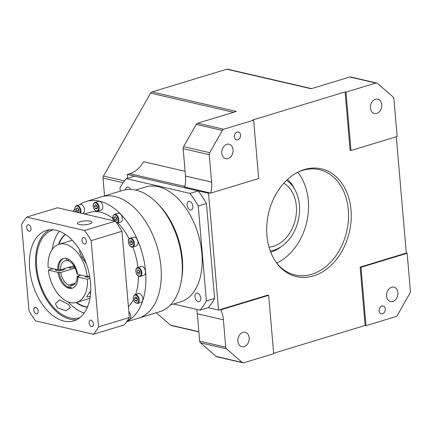 <?xml version="1.0" encoding="UTF-8"?>
<svg xmlns="http://www.w3.org/2000/svg" width="432" height="432" viewBox="0 0 432 432"><rect width="100%" height="100%" fill="white"/><g stroke="black" fill="none" stroke-linecap="round" stroke-linejoin="round"><path stroke-width="0.65" d="M114.863 196.501A63.423 38.518 -106.9 0 0 101.666 196.792A63.423 38.518 73.1 0 1 114.863 196.501A63.423 38.518 73.1 0 1 159.511 256.603A63.423 38.518 73.1 0 1 138.51 318.163A63.423 38.518 -106.9 0 0 159.511 256.603A63.423 38.518 -106.9 0 0 114.863 196.501M127.078 321.23A63.423 38.518 -106.9 0 0 143.397 257.872A63.423 38.518 -106.9 0 0 99.473 201.172A63.423 38.518 -106.9 0 0 86.281 201.463L122.693 190.409A63.423 38.518 73.1 0 1 135.891 190.118A63.423 38.518 73.1 0 1 157.415 203.418A63.423 38.518 73.1 0 1 181.17 281.669A63.423 38.518 73.1 0 1 159.543 311.78L126.722 321.743M181.17 281.669L181.602 279.261A60.048 36.466 -106.9 0 0 159.111 205.173L157.415 203.418M135.535 190.037L145.73 186.943A60.048 36.466 73.1 0 1 158.225 186.662A60.048 36.466 73.1 0 1 200.497 243.572A60.048 36.466 73.1 0 1 180.619 301.86L170.424 304.954M173.507 304.015L200 310.154A78.262 47.531 -106.9 0 0 206.377 300.937L198.234 205.988A78.262 47.531 -106.9 0 0 189.988 193.385L126.349 178.643A78.262 47.531 -106.9 0 0 119.972 187.861L120.253 191.149M190.355 209.93A4.455 2.705 73.1 0 1 187.218 205.713A4.455 2.705 73.1 0 1 188.692 201.388A4.455 2.705 73.1 0 1 189.621 201.366A4.455 2.705 73.1 0 1 192.753 205.589A4.455 2.705 73.1 0 1 191.279 209.909A4.455 2.705 73.1 0 1 190.355 209.93M125.626 189.718A4.455 2.705 73.1 0 1 127.202 187.148A4.455 2.705 73.1 0 1 128.131 187.126A4.455 2.705 73.1 0 1 130.588 189.4M198.218 301.671A4.455 2.705 73.1 0 1 195.08 297.454A4.455 2.705 73.1 0 1 196.555 293.128A4.455 2.705 73.1 0 1 197.483 293.107A4.455 2.705 73.1 0 1 200.621 297.329A4.455 2.705 73.1 0 1 199.147 301.649A4.455 2.705 73.1 0 1 198.218 301.671M126.349 178.643L134.557 176.153L198.196 190.895A78.262 47.531 73.1 0 1 206.442 203.494L214.58 298.447A78.262 47.531 73.1 0 1 208.208 307.66L218.56 310.063L267.802 295.11L268.672 295.315L220.763 309.857A26.989 20.239 -77 0 1 223.403 319.799L225.752 347.177A2.7 2.025 103 0 0 226.508 348.829L242.233 362.464A2.7 2.025 103 0 0 242.919 362.815A2.7 2.025 103 0 0 243.751 362.783L273.672 353.7L268.672 295.315M200 310.154L208.208 307.66M214.58 298.447L206.377 300.937M198.234 205.988L206.442 203.494M198.196 190.895L189.988 193.385M129.616 242.357L130.205 240.592L131.711 240.937L132.629 243.054L132.041 244.825L130.54 244.48L129.616 242.357L131.668 241.736L132.462 243.562M130.54 244.48L132.338 243.929M132.759 246.991C129.541 248.27 126.554 240.219 129.562 238.496L133.715 237.141A4.574 2.776 73.1 0 1 137.565 240.305A4.574 2.776 73.1 0 1 136.841 245.668A4.574 2.776 73.1 0 1 136.372 245.894L132.759 246.991A4.574 2.776 -106.9 0 0 133.229 246.764A4.574 2.776 -106.9 0 0 133.952 241.402A4.574 2.776 -106.9 0 0 130.102 238.237A4.574 2.776 -106.9 0 0 129.632 238.464M86.281 201.463A63.423 38.518 -106.9 0 0 79.558 204.73M74.876 208.85A63.423 38.518 -106.9 0 0 72.841 211.313M122.164 220.444A4.574 2.776 73.1 0 1 120.755 222.032L117.142 223.128A4.574 2.776 -106.9 0 0 118.557 221.54A4.574 2.776 -106.9 0 0 117.844 216.47A4.574 2.776 -106.9 0 0 114.485 214.375L118.098 213.278A4.574 2.776 73.1 0 1 121.457 215.374A4.574 2.776 73.1 0 1 122.164 220.444M80.6 213.111A4.574 2.776 -106.9 0 0 80.352 208.381A4.574 2.776 -106.9 0 0 76.658 205.61L80.271 204.514A4.574 2.776 73.1 0 1 83.965 207.284A4.574 2.776 73.1 0 1 82.928 213.268L82.215 213.484M128.844 311.834A4.574 2.776 73.1 0 1 130.172 313.799A4.574 2.776 73.1 0 1 129.136 319.783L127.759 320.204M141.199 266.533A4.574 2.776 73.1 0 1 142.15 266.512A4.574 2.776 73.1 0 1 145.373 270.848A4.574 2.776 73.1 0 1 143.856 275.287L140.249 276.383A4.574 2.776 -106.9 0 0 141.761 271.944A4.574 2.776 -106.9 0 0 138.542 267.608A4.574 2.776 -106.9 0 0 137.587 267.629L141.199 266.533M84.451 214.002L89.613 212.436A51.953 31.552 73.1 0 1 100.418 212.198A51.953 31.552 73.1 0 1 112.741 218.322M117.871 222.907A51.953 31.552 73.1 0 1 129.163 238.847M132.818 246.974A51.953 31.552 73.1 0 1 137.938 267.521M138.456 276.129A51.953 31.552 73.1 0 1 135.626 294.467M133.391 299.662A51.953 31.552 73.1 0 1 128.396 306.585M138.553 293.576A4.574 2.776 73.1 0 1 141.026 294.489A4.574 2.776 73.1 0 1 142.852 299.047A4.574 2.776 73.1 0 1 141.21 302.335L137.597 303.431A4.574 2.776 -106.9 0 0 139.239 300.143A4.574 2.776 -106.9 0 0 137.419 295.585A4.574 2.776 -106.9 0 0 134.941 294.673L138.553 293.576M102.811 206.393A4.574 2.776 73.1 0 1 101.191 210.087L97.583 211.183A4.574 2.776 -106.9 0 0 99.198 207.49A4.574 2.776 -106.9 0 0 94.927 202.43L98.534 201.334A4.574 2.776 73.1 0 1 102.811 206.393M114.302 219.661L114.107 217.42L115.312 216.599L116.716 218.025L116.905 220.266L115.7 221.087L114.302 219.661L116.354 219.04L116.219 217.523M114.107 217.42L115.657 216.95M116.845 219.542L116.354 219.04M77.873 212.328L76.475 210.902L76.28 208.656L77.49 207.835L78.889 209.261L79.078 211.507L77.873 212.328M76.475 210.902L78.527 210.281L79.018 210.778M76.28 208.656L77.83 208.186M78.397 208.759L78.527 210.281M137.209 270.675L138.418 269.854L139.817 271.28L140.011 273.526L138.802 274.347L137.403 272.921L137.209 270.675L138.764 270.205M137.403 272.921L139.455 272.3L139.946 272.797M139.455 272.3L139.325 270.778M129.33 317.52A70.168 42.611 73.1 0 1 124.195 324.945L93.42 334.287A70.168 42.611 -106.9 0 0 98.555 326.862L129.33 317.52L121.943 231.304A70.168 42.611 73.1 0 0 115.295 221.146L84.521 230.494L26.735 217.107A70.168 42.611 -106.9 0 0 21.6 224.532L28.993 310.748A70.168 42.611 -106.9 0 0 35.635 320.9L93.42 334.287M26.735 217.107L57.51 207.765L115.295 221.146M90.315 221.184A7.285 1.912 175.1 0 1 92.032 222.242A7.285 1.912 175.1 0 1 87.35 224.451A7.285 1.912 175.1 0 1 79.234 224.543A7.285 1.912 175.1 0 1 77.512 223.484A7.285 1.912 175.1 0 1 82.199 221.276A7.285 1.912 175.1 0 1 90.315 221.184M121.943 231.304L91.168 240.646A70.168 42.611 -106.9 0 0 84.521 230.494M91.168 240.646L98.555 326.862M90.515 282.744A47.228 28.685 73.1 0 1 73.796 320.89A47.228 28.685 73.1 0 1 29.646 268.645A47.228 28.685 73.1 0 1 46.359 230.504A47.228 28.685 73.1 0 1 90.515 282.744M84.488 244.064A3.375 2.047 -106.9 0 0 85.19 244.048A3.375 2.047 -106.9 0 0 86.308 240.775A3.375 2.047 -106.9 0 0 83.932 237.578A3.375 2.047 -106.9 0 0 83.23 237.595A3.375 2.047 -106.9 0 0 82.112 240.867A3.375 2.047 -106.9 0 0 84.488 244.064M91.568 326.63A3.375 2.047 -106.9 0 0 92.27 326.619A3.375 2.047 -106.9 0 0 93.382 323.341A3.375 2.047 -106.9 0 0 91.012 320.144A3.375 2.047 -106.9 0 0 90.31 320.161A3.375 2.047 -106.9 0 0 89.192 323.433A3.375 2.047 -106.9 0 0 91.568 326.63M29.149 231.244A3.375 2.047 -106.9 0 0 29.851 231.233A3.375 2.047 -106.9 0 0 30.969 227.956A3.375 2.047 -106.9 0 0 28.593 224.759A3.375 2.047 -106.9 0 0 27.891 224.775A3.375 2.047 -106.9 0 0 26.773 228.047A3.375 2.047 -106.9 0 0 29.149 231.244M36.229 313.816A3.375 2.047 -106.9 0 0 36.931 313.799A3.375 2.047 -106.9 0 0 38.043 310.522A3.375 2.047 -106.9 0 0 35.672 307.325A3.375 2.047 -106.9 0 0 34.97 307.341A3.375 2.047 -106.9 0 0 33.853 310.619A3.375 2.047 -106.9 0 0 36.229 313.816M49.523 229.856A47.228 28.685 -106.9 0 0 35.797 266.776A47.228 28.685 -106.9 0 0 76.788 319.669M79.931 317.612A45.878 27.864 73.1 0 1 79.564 317.731A45.878 27.864 73.1 0 1 36.666 266.981A45.878 27.864 73.1 0 1 52.909 229.927A45.878 27.864 73.1 0 1 53.276 229.819M68.256 301.936A45.878 27.864 -106.9 0 0 84.229 312.962M68.472 304.43L70.384 307.719L65.858 310.813L57.391 307.795L55.426 303.826L59.508 299.824L68.472 304.43M59.438 231.293A45.878 27.864 -106.9 0 0 52.288 249.34M87.388 307.179A39.134 23.765 73.1 0 1 76.081 302.557M58.45 244.474A39.134 23.765 73.1 0 1 65.275 234.344M90.007 278.402L87.431 279.185L77.846 276.966A15.52 9.423 73.1 0 1 72.279 288.209A15.52 9.423 73.1 0 1 69.05 288.279A15.52 9.423 73.1 0 1 57.92 272.349L48.335 270.13A30.359 18.441 -106.9 0 0 70.276 302.551A30.359 18.441 -106.9 0 0 76.594 302.411A39.134 23.765 -106.9 0 0 87.469 306.985M65.453 234.463A39.134 23.765 -106.9 0 0 58.968 244.301M70.249 266.879A16.87 10.244 73.1 0 0 70.384 268.099L73.899 267.268A16.195 9.833 -106.9 0 1 73.753 265.961A16.195 9.833 -106.9 0 1 73.737 265.82M77.846 276.966L78.872 276.653L77.123 276.248L80.849 275.119M89.786 277.004A4.05 1.064 175.1 0 1 86.038 276.939A4.05 1.064 175.1 0 1 85.082 276.35L85.061 276.091M77.123 276.248A12.82 7.787 73.1 0 1 72.522 285.314A12.82 7.787 73.1 0 1 70.718 285.509L70.94 288.112A15.52 9.423 -106.9 0 0 72.787 288.031M74.126 284.472L70.718 285.509M68.98 285.104A12.82 7.787 73.1 0 1 60.696 272.441L58.946 272.041A15.52 9.423 -106.9 0 0 69.201 287.712L68.98 285.104L75.352 283.171M75.2 268.04L60.696 272.441M57.699 269.757A15.52 9.423 73.1 0 1 63.266 258.509A15.52 9.423 73.1 0 1 66.496 258.439A15.52 9.423 73.1 0 1 77.625 274.369L87.21 276.588A30.359 18.441 -106.9 0 0 65.27 244.166A30.359 18.441 -106.9 0 0 58.952 244.307A30.359 18.441 -106.9 0 0 48.114 267.538L57.699 269.757L58.725 269.444L60.475 269.849L73.942 265.761M60.475 269.849A12.82 7.787 73.1 0 1 65.075 260.782A12.82 7.787 73.1 0 1 66.879 260.588M68.537 260.086L66.879 260.593L66.695 258.493M68.461 259.173L68.618 260.993A12.82 7.787 73.1 0 1 76.901 273.656L77.533 273.802M74.941 267.505L73.899 267.268M63.785 258.379A15.52 9.423 -106.9 0 0 58.725 269.444M87.21 276.588L89.586 275.87M79.823 250.112L79.591 251.786L81.691 256.932L86.249 263.531M70.384 268.099L68.029 267.554M89.921 298.366L76.594 302.411A30.359 18.441 -106.9 0 0 87.431 279.185M58.946 272.041L57.92 272.349M70.864 287.204L69.201 287.712M48.335 270.13L53.087 268.688M64.562 268.607A4.725 1.237 175.1 0 1 64.692 268.855A4.725 1.237 175.1 0 1 61.657 270.286A4.725 1.237 175.1 0 1 56.398 270.351A4.725 1.237 175.1 0 1 55.28 269.665A4.725 1.237 175.1 0 1 55.496 269.244M90.715 290.909L87.599 295.137L86.854 296.973L90.229 296.417M135.043 297.027L136.55 297.378L137.468 299.495L136.879 301.266L135.378 300.915L134.455 298.798L135.043 297.027M135.378 300.915L137.176 300.37M134.455 298.798L136.507 298.172L137.3 299.997M136.507 298.172L136.674 297.67M95.359 208.672L94.441 206.55L95.024 204.784L96.53 205.13L97.448 207.252L96.865 209.018L95.359 208.672L97.162 208.121M94.441 206.55L96.493 205.929L97.281 207.754M96.66 205.427L96.493 205.929M131.836 241.234L131.668 241.736M90.623 292.626A4.05 1.064 175.1 0 1 89.262 292.691M83.408 259.573A6.745 1.771 -4.9 0 0 84.742 259.681M83.435 256.77A6.745 1.771 -4.9 0 0 81.929 257.321M209.698 152.696A2.7 2.025 103 0 0 209.25 154.71L183.163 148.667A2.7 2.025 -77 0 1 183.611 146.653L196.258 124.405A2.7 2.025 -77 0 1 197.64 123.201L223.727 129.244A2.7 2.025 103 0 0 222.345 130.448L209.698 152.696L183.611 146.653M223.727 129.244L253.654 120.161L258.66 178.546L210.751 193.088L184.664 187.045A26.989 20.239 103 0 0 185.512 176.045L183.163 148.667M209.25 154.71L211.599 182.088A26.989 20.239 -77 0 1 210.751 193.088M221.773 153.166A7.42 5.567 -77 0 1 229.09 144.223A7.42 5.567 -77 0 1 233.059 149.737A7.42 5.567 -77 0 1 225.742 158.684A7.42 5.567 -77 0 1 221.773 153.166M237.778 139.811A4.05 3.035 -77 0 1 236.531 139.86A4.05 3.035 -77 0 1 234.36 136.048A4.05 3.035 -77 0 1 237.109 132.025A4.05 3.035 -77 0 1 238.356 131.976A4.05 3.035 -77 0 1 240.521 135.794A4.05 3.035 -77 0 1 237.778 139.811M375.905 83.052L345.978 92.135L350.984 150.52L397.143 136.507L393.898 98.658A2.7 2.025 103 0 0 393.142 97.006L377.417 83.371A2.7 2.025 103 0 0 376.736 83.014A2.7 2.025 103 0 0 375.905 83.052L349.817 77.009L311.121 88.754L226.773 69.217A2.7 2.025 -77 0 1 227.605 69.185L311.542 88.625M370.472 108.022A7.42 5.567 -77 0 1 377.789 99.079A7.42 5.567 -77 0 1 381.758 104.598A7.42 5.567 -77 0 1 374.441 113.54A7.42 5.567 -77 0 1 370.472 108.022M237.897 341.237A7.42 5.567 -77 0 1 245.214 332.294A7.42 5.567 -77 0 1 249.178 337.808A7.42 5.567 -77 0 1 241.861 346.75A7.42 5.567 -77 0 1 237.897 341.237M360.995 267.289L366.001 325.669L395.923 316.586A2.7 2.025 103 0 0 397.31 315.387L409.957 293.139A2.7 2.025 103 0 0 410.4 291.119L407.155 253.271L360.995 267.289L360.126 267.084L406.285 253.071L396.311 136.755M386.597 296.093A7.42 5.567 -77 0 1 393.914 287.15A7.42 5.567 -77 0 1 397.877 292.669A7.42 5.567 -77 0 1 390.56 301.612A7.42 5.567 -77 0 1 386.597 296.093M381.877 306.023A4.05 3.035 -77 0 1 383.125 305.969A4.05 3.035 -77 0 1 385.29 309.787A4.05 3.035 -77 0 1 382.541 313.805A4.05 3.035 -77 0 1 381.294 313.859A4.05 3.035 -77 0 1 379.129 310.041A4.05 3.035 -77 0 1 381.877 306.023M104.539 195.917L103.01 178.07A2.7 2.025 -77 0 1 103.453 176.056L150.601 93.123A2.7 2.025 -77 0 1 151.988 91.919L236.336 111.456L197.64 123.201M349.817 77.009A2.7 2.025 -77 0 1 350.649 76.972L376.736 83.014M242.919 362.815L216.832 356.773A2.7 2.025 -77 0 1 216.146 356.422L200.421 342.787A2.7 2.025 -77 0 1 199.665 341.134L197.316 313.756A26.989 20.239 103 0 0 196.625 309.371M156.244 312.784L170.494 325.139A2.7 2.025 -77 0 0 171.175 325.49L198.871 331.906M151.988 91.919L226.773 69.217M269.028 247.142A33.734 25.299 -77 0 0 296.341 206.069A33.734 25.299 103 0 0 283.835 183.217M270.27 250.976A37.784 28.334 103 0 0 282.317 245.867A37.784 28.334 103 0 0 299.419 205.135A37.784 28.334 103 0 0 295.207 190.21A37.784 28.334 103 0 0 286.632 180.322M295.207 190.21L293.949 187.823A40.484 30.359 103 0 0 287.561 179.453M270.718 252.169A40.484 30.359 103 0 0 280.136 247.455L282.317 245.867M276.701 263.077A54.043 40.532 103 0 0 308.302 200.578A54.043 40.532 103 0 0 297.729 172.282M276.502 262.823A54.043 40.532 103 0 0 295.024 274.963A54.043 40.532 103 0 0 348.3 209.839A54.043 40.532 103 0 0 319.41 169.663A54.043 40.532 103 0 0 297.437 172.422M266.917 235.478A55.301 41.472 103 0 0 277.004 263.498A55.301 41.472 103 0 0 325.858 269.654A55.301 41.472 103 0 0 351 209.952A55.301 41.472 103 0 0 298.188 172.039A55.301 41.472 103 0 0 266.917 235.478M366.001 325.669L365.126 325.469L360.126 267.084M365.126 325.469L273.634 353.246M218.56 310.063L208.548 193.293L209.882 192.888M253.654 120.161L252.785 119.961L345.109 91.935L350.114 150.32L350.984 150.52M407.155 253.271L406.285 253.071M345.978 92.135L345.109 91.935M208.548 193.293L127.246 174.458L129.746 173.702A26.989 20.239 103 0 0 143.597 161.698L185.107 171.31M127.246 174.458L127.57 178.276M220.763 309.857L219.893 309.658M132.764 246.488A4.169 2.533 -106.9 0 0 133.277 241.24A4.169 2.533 -106.9 0 0 129.481 238.923A4.169 2.533 -106.9 0 0 128.968 244.172A4.169 2.533 -106.9 0 0 132.764 246.488M116.559 222.874A4.169 2.533 -106.9 0 0 118.006 221.384A4.169 2.533 -106.9 0 0 116.554 215.681A4.169 2.533 -106.9 0 0 113.006 216.297A4.169 2.533 -106.9 0 0 113.562 220.747M80.039 212.981A4.169 2.533 -106.9 0 0 79.834 208.618A4.169 2.533 -106.9 0 0 76.037 206.296A4.169 2.533 -106.9 0 0 75.524 211.545A4.169 2.533 -106.9 0 0 75.735 211.988M139.293 276.404A4.574 2.776 -106.9 0 0 140.249 276.383L139.169 276.41C135.886 275.891 134.455 268.288 137.587 267.629M138.953 276.107A4.169 2.533 -106.9 0 0 141.296 272.722A4.169 2.533 -106.9 0 0 138.267 268.094A4.169 2.533 -106.9 0 0 135.923 271.48A4.169 2.533 -106.9 0 0 138.953 276.107M134.914 302.308A4.169 2.533 -106.9 0 0 138.461 301.687A4.169 2.533 -106.9 0 0 137.009 295.985A4.169 2.533 -106.9 0 0 133.461 296.6A4.169 2.533 -106.9 0 0 134.914 302.308M98.631 207.522A4.169 2.533 -106.9 0 0 95.602 202.894A4.169 2.533 -106.9 0 0 93.258 206.28A4.169 2.533 -106.9 0 0 96.287 210.908A4.169 2.533 -106.9 0 0 98.631 207.522M124.432 180.911L103.453 176.056M150.601 93.123L233.496 112.32M123.093 182.725L103.01 178.07M196.258 124.405L222.345 130.448M211.599 182.088L185.512 176.045M199.665 341.134L225.752 347.177M197.316 313.756L223.403 319.799M184.799 186.451L129.746 173.702M198.855 331.706L170.494 325.139M242.233 362.464L216.146 356.422M200.421 342.787L226.508 348.829M113.449 220.72L112.93 216.081L114.485 214.375M117.142 223.128L116.797 223.198M75.622 211.961L75.46 211.615C74.417 208.602 74.817 206.599 76.658 205.61M72.284 240.262L58.952 244.307M55.933 269.347L56.009 270.243M64.006 268.774L64.076 269.552M134.941 294.673C132.597 296.46 132.597 299.068 134.935 302.497L137.597 303.431M97.583 211.183C95.267 211.313 93.798 209.66 93.161 206.221C93.053 204.201 93.641 202.943 94.927 202.43"/></g></svg>
